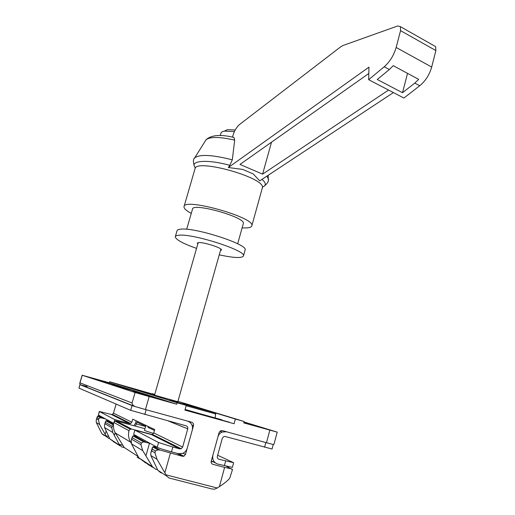 <?xml version="1.0" encoding="UTF-8"?>
<svg xmlns="http://www.w3.org/2000/svg" width="515" height="515" viewBox="0 0 515 515"><rect width="100%" height="100%" fill="white"/><g stroke="black" fill="none" stroke-linecap="round" stroke-linejoin="round"><path stroke-width="0.77" d="M139.443 458.659L137.331 457.223M138.117 456.522L124.205 447.484L115.379 433.025C113.467 429.774 112.946 426.253 113.815 422.467L114.98 421.07L116.255 420.967L144.96 428.68M131.196 443.061L130.662 442.185C128.589 438.651 128.023 434.821 128.956 430.695L130.224 429.169L131.608 429.053L153.438 434.885M147.161 463.674L142.127 460.346M144.741 430.263C143.949 430.379 146.884 431.422 153.56 433.398M197.799 244.007L197.232 243.138L198.668 242.578C203.946 242.069 222.448 248.069 221.456 249.949L220.497 250.464M175.338 236.559L177.018 230.784C177.192 229.909 178.435 229.362 180.746 229.162C195.024 227.199 248.288 244.503 245.134 249.936L245.063 250.181M196.543 248.391C182.831 243.498 175.744 239.617 175.287 236.752C175.448 235.902 176.684 235.394 178.988 235.22C193.222 233.469 246.563 250.715 243.466 255.916C242.044 258.35 233.971 257.996 219.255 254.854M393.402 92.584L259.727 180.868L253.2 173.909L242.687 169.416L228.345 167.53L368.952 67.137L368.669 79.696L403.902 98.05L419.725 85.748C425.493 80.977 429.478 74.746 431.679 67.053L435.877 50.573L435.639 46.627L433.965 45.674M232.793 137.177L233.977 137.434L234.679 140.112C219.429 136.694 209.875 136.604 206.006 139.842L205.524 140.608M368.804 73.497L239.99 164.433L262.599 174.154L388.561 90.061M228.345 167.53L229.819 165.321C206.464 158.89 188.754 160.699 195.481 167.974M242.108 227.913L246.897 227.913C249.949 227.675 251.603 226.954 251.854 225.744C255.53 217.555 183.54 197.322 184.016 206.676C183.81 208.414 186.224 210.661 191.258 213.416M243.286 223.69L243.344 223.484C246.022 217.311 192.204 202.183 192.481 209.187L186.681 229.278M368.669 79.696L384.209 66.763C389.887 61.755 393.872 55.317 396.157 47.464L400.554 30.643L400.413 26.658L397.767 25.943L343.112 45.462L340.589 46.897L239.63 124.45C236.7 126.922 234.473 130.604 232.954 135.503L232.49 137.119M407.526 73.362L402.518 92.726L377.257 79.49L389.359 69.519L393.228 65.663L418.689 79.368L414.775 83.102L419.725 85.748M271.521 142.179L262.599 174.154M402.518 92.726L414.775 83.102M234.428 131.563L224.566 131.119C222.396 131.48 221.18 132.188 220.929 133.243L220.259 135.567M235.239 129.954L227.315 129.683L224.27 131.171M234.679 140.112L232.317 159.824L229.819 165.321M134.756 406.451L132.065 405.562L130.681 410.333L186.14 425.841C187.473 426.356 188.007 427.36 187.743 428.847L182.658 447.052L181.177 448.745L179.709 448.848L172.847 447.026L158.588 442.533L157.236 447.31C159.579 448.404 164.33 449.917 171.489 451.855L178.364 453.664L182.664 453.393C184.949 452.415 186.462 450.702 187.209 448.262L192.275 430.077C193.074 425.635 191.471 422.628 187.473 421.064L146.157 409.734L144.773 414.556M132.065 405.562L79.98 384.692L87.138 386.514M79.889 384.641L78.956 388.13L130.681 410.333M158.588 442.533L134.872 430.128L133.649 434.364L157.236 447.31M99.311 411.479L111.304 414.427L129.484 423.575L114.819 419.635L99.311 411.479L98.416 415.026L113.622 423.369M114.819 419.635L114.24 421.631M134.003 425.731L135.49 423.163L136.172 420.794M116.107 404.082L113.455 413.178L112.367 414.369L111.304 414.427M134.872 430.128L151.14 434.473L152.44 434.39L153.76 432.909L154.719 429.536L132.716 419.165L131.846 422.184L130.656 423.504L129.484 423.575M217.658 455.266L233.636 462.702L218.959 459.264C217.645 458.762 217.118 457.771 217.375 456.29L222.306 438.246L223.774 436.565L225.171 436.488L272.055 449.029M264.594 447.239L265.837 442.559L226.458 431.763L222.19 432.04C220.014 432.999 218.572 434.666 217.858 437.035L212.907 455.099C212.129 459.547 213.712 462.522 217.658 464.028L232.374 467.369M114.214 442.057L119.963 445.803M145.797 462.94L145.706 462.953C145.385 462.335 146.312 462.94 148.494 464.762L152.974 467.466M215.193 417.807L215.695 413.036L169.654 400.187L186.263 405.344L177.173 402.807L176.767 404.236L149.183 396.556L135.091 392.514L82.149 375.235L109.322 382.774L109.618 381.757L154.7 394.651M149.183 396.556L145.455 409.541L135.142 406.586C133.198 405.666 132.175 404.468 132.059 402.988L79.986 382.825L79.709 383.398L80.417 384.718L134.499 406.329M222.004 420.028L185.104 409.457M229.42 422.422L185.02 409.766M215.695 413.036L235.381 419.043L234.106 423.742L184.93 410.082M186.263 405.344L184.924 410.101L234.106 423.742M151.983 393.891L154.758 394.445M177.836 401.713L154.552 395.172M145.533 425.21L144.921 425.944L137.003 422.171L135.426 426.117M166.094 474.882L166.693 476.072L169.036 478.01L211.858 488.954L214.491 489.199L217.272 488.001L166.094 474.882L157.017 459.29L154.944 452.794L155.466 450.96L157.97 449.878L160.075 450.078L182.522 456.309L183.932 456.226L185.471 454.507L193.492 425.693C193.801 423.974 193.183 422.815 191.644 422.21L145.455 409.541M154.648 394.825L137.685 390.003L154.68 394.715M105.517 418.92L100.457 417.729L98.809 418.624L98.416 419.963L99.627 424.534L106.528 436.694L108.375 438.201L109.708 438.548M217.272 488.001L219.39 486.649L224.617 467.395L212.798 464.285C211.478 463.783 210.95 462.785 211.208 461.305L219.055 432.677L220.716 430.752L222.383 430.643L266.487 442.739L273.478 444.535L273.974 444.265L277.212 432.137L243.775 422.899L244.155 421.495L235.381 419.043M106.528 436.694L101.835 433.624L103.843 435.323L104.906 435.632M219.39 486.649C224.379 483.411 227.823 480.598 229.716 478.216L232.471 469.622L226.42 466.326M156.966 447.162L153.644 446.511L152.382 447.522L152.292 449.144L155.466 450.96M166.693 476.072L157.989 470.375L157.32 469.171L150.863 455.563L150.818 453.052L152.292 449.144M109.553 421.141L106.792 420.536L105.948 420.8L104.481 425.087L104.564 427.521L109.862 438.877L113.455 441.529M157.989 470.375L160.609 472.654L162.219 473.143M145.945 455.743L149.492 443.273L143.679 441.896L141.4 442.932L140.91 444.645L142.752 450.644L152.479 466.77L138.844 457.848L144.625 461.987M138.844 457.848L131.46 443.808L131.235 440.434L132.934 435.883L134.061 435.651L137.705 436.591M155.994 436.913L156.18 436.257M154.455 430.482L148.075 427.444L147.972 426.356M244.033 421.965L277.212 432.137M183.102 403.663L199.891 408.479L183.102 403.663M145.706 462.953L144.567 462.206L145.681 462.682M114.208 442.243L113.397 441.709L114.221 442.095M152.479 466.77L155.594 469.184L157.674 469.822M149.492 443.273L150.341 443.524M113.409 425.313L112.212 426.272L105.44 422.409M122.879 445.308L119.165 444.336L112.779 432.497L111.787 427.727L112.212 426.272M224.617 467.395L232.04 469.03M101.094 416.493L98.436 415.901L97.618 416.146L96.221 420.131L96.305 422.525L101.835 433.624M154.358 397.355L133.057 391.336L154.378 397.277M243.936 422.319L247.87 423.414L243.956 422.242M244.155 421.495L177.939 401.34M154.777 394.381L152.06 393.627M177.173 402.807L109.618 381.757M176.767 404.236L109.322 382.774M118.199 386.527L137.949 392.037L118.199 386.527M111.755 384.441L130.816 389.758L111.755 384.441M98.732 380.231L116.396 385.162L98.732 380.231M213.59 462.039L211.182 461.408M119.165 444.336L121.617 446.891L124.424 447.619M115.379 433.025L130.662 442.185M113.815 422.467L128.956 430.695M116.255 420.967L131.608 429.053M262.27 188.265L262.367 187.924C266.525 177.971 195.011 157.867 194.953 168.972L184.08 206.451M253.2 173.909L242.687 169.416M262.36 187.106C266.371 185.657 266.255 183.076 262.006 179.362M270.896 142.616L271.334 142.816M400.554 30.643L435.877 50.573M396.157 47.464L431.679 67.053M384.209 66.763L389.359 69.519M232.317 159.824C212.264 154.758 199.73 154.101 194.702 157.847L194.252 158.511M268.328 179.954L268.231 178.518L266.834 176.175M79.98 384.692L78.956 388.13M99.427 411.582L98.416 415.026M172.847 447.026L171.489 451.855M168.27 420.967L187.743 428.847M153.76 432.909L182.658 447.052M113.455 413.178L131.846 422.184M151.14 434.473L179.709 448.848M215.379 462.914L211.311 460.925M225.634 461.034L224.34 465.792M218.959 459.264L218.263 458.936M135.091 392.514L132.059 402.988M215.817 414.009L186.147 405.743M221.849 419.789L185.072 409.58M229.265 422.178L184.982 409.895M145.687 426.15L144.953 425.95M193.492 425.693L191.998 425.12M182.522 456.309L176.664 453.219M185.471 454.507L183.012 453.239M108.736 436.514L106.077 435.819M105.202 434.177L106.122 431.042M269.834 430.154L266.487 442.739M164.909 472.648L170.394 453.116M160.075 450.078L153.644 446.511M157.017 459.29L150.863 455.563M154.944 452.794L151.777 450.953M82.246 375.268L79.986 382.825M114.362 435.317L115.141 432.626M99.627 424.534L96.305 422.525M98.416 419.963L96.704 418.972M119.654 445.282L109.862 438.877M112.779 432.497L104.564 427.521M111.787 427.727L105.028 423.806M142.752 450.644L131.46 443.808M140.91 444.645L131.673 439.282M141.4 442.932L132.143 437.647M113.493 424.251L106.792 420.536M145.616 442.063L134.061 435.651M101.906 417.826L98.436 415.901M212.798 464.285L212.006 463.886M145.603 426.446L136.076 423.877M98.809 418.624L97.097 417.646M138.213 456.708L137.132 457.339M114.98 421.07L130.224 429.169M243.466 255.916L245.134 249.936M233.977 137.434C220.478 134.177 211.156 134.982 206.006 139.842L194.702 157.847C193.164 158.981 193.009 161.594 194.239 165.676M251.854 225.744L262.399 187.666M243.344 223.484L237.666 243.795M198.198 242.623L154.539 395.217M145.906 425.384L144.496 430.308M220.884 249.08L177.823 401.758M400.413 26.658L435.639 46.627M227.315 129.683L224.566 131.119M268.212 175.261L268.231 178.518C269.158 180.488 267.89 182.98 264.433 185.992M112.367 414.369L130.656 423.504M152.44 434.39L181.177 448.745M273.259 444.49L272.049 449.048M222.19 432.04L219.963 431.222M233.636 462.702L232.362 467.408M215.779 413.107L171.141 400.651M221.939 419.86L185.059 409.625M229.362 422.261L184.969 409.946M183.932 456.226L179.407 453.85M157.97 449.878L152.697 446.936M104.532 424.901L105.504 421.592M162.025 473.021L160.609 472.654M82.149 375.235L79.735 383.315M131.286 440.248L132.233 436.971M96.266 419.97L97.168 416.918M150.914 452.691L152.318 447.76M104.835 435.587L103.843 435.323M113.422 424.978L105.948 420.8M143.679 441.896L132.934 435.883M100.457 417.729L97.618 416.146"/></g></svg>
